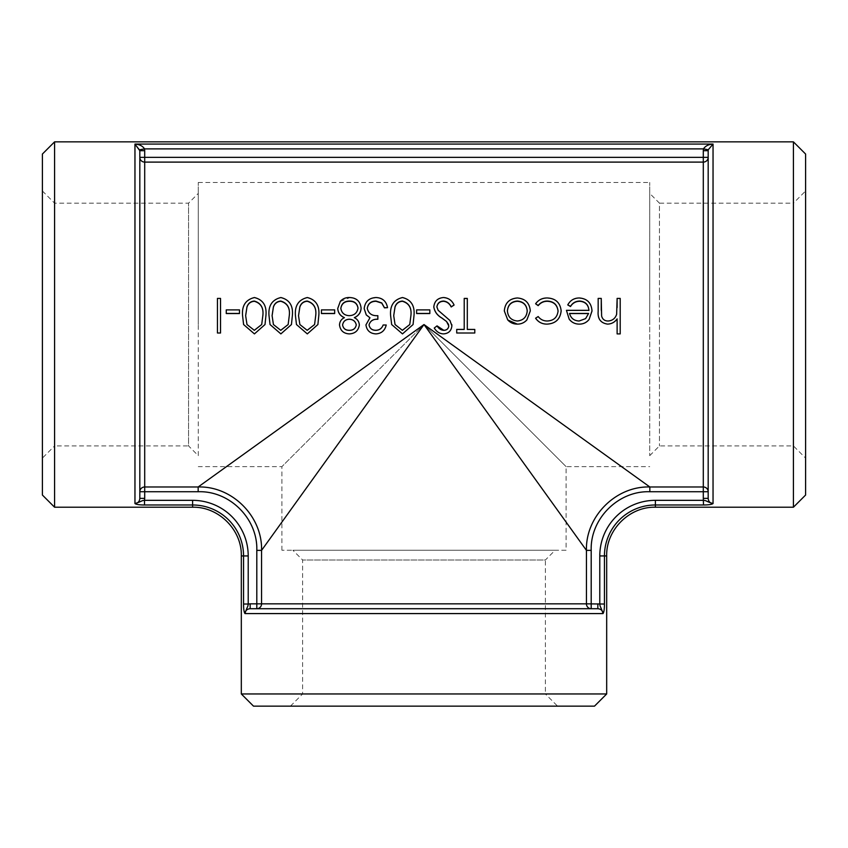 <?xml version="1.0" encoding="UTF-8"?>
<svg xmlns="http://www.w3.org/2000/svg" width="848" height="848" viewBox="0 0 848 848"><rect width="100%" height="100%" fill="white"/><g stroke="black" fill="none" stroke-linecap="round" stroke-linejoin="round"><path stroke-width="0.64" stroke-dasharray="4.24 3.18" d="M217.448 298.666L217.448 332.925L220.533 332.925L220.533 298.666L217.448 298.411M226.257 309.891L226.257 313.548M226.257 310.039L239.475 310.039L239.475 313.548M265.011 324.54L254.432 333.805L243.599 324.54M242.56 315.732C241.733 305.905 245.687 299.927 254.432 297.796C263.028 299.895 266.855 305.874 265.922 315.732M291.447 324.54L280.868 333.805L270.035 324.54M269.007 315.732C268.169 305.905 272.123 299.927 280.868 297.796C289.465 299.895 293.291 305.874 292.359 315.732M317.894 324.54L307.305 333.805L296.471 324.54M295.443 315.732C294.616 305.905 298.57 299.927 307.305 297.796C315.901 299.895 319.738 305.874 318.795 315.732M321.445 309.891L321.445 313.548M321.445 310.039L334.663 310.039L334.663 313.548M337.748 308.598L340.345 301.528L349.471 297.796C356.436 298.008 360.315 301.506 361.1 308.312M354.379 317.682L354.316 317.714C357.421 319.208 359.096 321.636 359.34 324.996C358.428 330.593 355.068 333.529 349.27 333.805C343.525 333.444 340.271 330.476 339.507 324.89C339.709 321.593 341.331 319.198 344.394 317.714L344.33 317.682M386.222 324.996C384.918 330.497 381.505 333.434 375.982 333.805C370.141 333.508 366.792 330.529 365.944 324.879M365.965 324.54L369.908 317.788M364.184 308.789C365.011 301.846 368.975 298.178 376.077 297.796C382.522 298.114 386.338 301.464 387.536 307.845M367.269 308.396L367.269 308.502C368.488 313.696 372.007 316.113 377.848 315.753L377.848 319.272M413.071 324.54L402.493 333.805L391.659 324.54M390.621 315.732C389.794 305.905 393.748 299.927 402.493 297.796C411.089 299.895 414.916 305.874 413.983 315.732M416.622 309.891L416.622 313.548M416.622 310.039L429.841 310.039L429.841 313.548M436.9 306.976L438.13 310.421L449.959 320.555L451.783 324.54M451.878 325.791C451.337 330.837 448.507 333.508 443.409 333.805C439.54 333.603 436.487 331.663 434.25 327.996M448.793 325.95L448.592 324.54M433.805 307.008C434.515 301.294 437.78 298.22 443.631 297.796C448.497 298.167 451.984 300.648 454.083 305.238M474.785 329.406L474.785 332.925L456.722 332.925L456.722 329.406M464.216 298.411L464.216 329.448M464.216 298.666L467.301 298.666L467.301 329.448M504.316 311.068C505.048 303.16 509.372 298.878 517.301 298.231C525.241 298.856 529.576 303.128 530.307 311.068M535.597 318.233L538.183 316.633C540.505 319.59 543.547 321.053 547.32 321.032C553.723 320.703 557.306 317.428 558.069 311.205L558.069 311.152M535.597 303.966C538.469 300.075 542.381 298.167 547.352 298.231C555.61 298.655 560.21 302.895 561.153 310.93M567.768 305.1C570.269 300.542 574.138 298.252 579.375 298.231C587.219 298.867 591.427 303.149 591.999 311.068M566.443 310.474L588.915 310.474M617.121 318.88L617.121 333.805L620.206 333.805L620.206 298.666L617.121 298.411M598.169 298.411L598.169 311.396M598.169 298.666L601.253 298.411M601.253 310.389L601.614 316.092C602.515 319.378 604.677 321.032 608.111 321.032C612.426 320.724 615.277 318.509 616.644 314.385L617.121 307.506M144.701 150.7L144.701 157.346L139.825 157.346A4.876 4.759 -0 0 0 144.701 162.106L144.701 486.975A4.876 4.759 180 0 0 139.825 491.734L139.825 150.7L144.701 150.7L144.542 148.888L139.75 149.757L134.959 144.075C139.443 144.372 142.634 145.973 144.542 148.888L703.458 148.888C705.366 145.973 708.557 144.372 713.041 144.075L713.041 503.564C711.748 504.496 708.557 504.973 703.49 504.984L703.49 500.331C707.221 500.765 705.07 501.03 713.041 503.564C710.062 503.235 708.44 501.507 708.175 498.38L708.175 491.734A4.876 4.759 180 0 0 703.299 486.975L703.299 162.106A4.876 4.759 -0 0 0 708.175 157.346L708.175 150.7L703.299 150.7L703.458 148.888L708.25 149.757L708.175 150.7M703.49 504.984L655.398 504.984A50.954 50.954 0 0 0 604.444 555.938L604.444 604.03L599.79 604.03L599.79 555.938A55.608 55.608 0 0 1 655.398 500.331L703.49 500.331L703.299 498.38L708.175 498.38M604.444 604.03C604.433 609.097 603.956 612.288 603.023 613.581C600.501 605.61 600.225 607.762 599.79 604.03L597.84 603.84L597.84 608.716L591.194 608.716A4.876 4.759 -90 0 1 586.434 603.84L586.434 550.373C585.47 516.421 615.881 485.925 649.833 486.975L703.299 486.975L703.299 491.734L708.175 491.734M606.68 693.961L241.32 693.961M244.521 612.871L244.213 611.853M243.927 610.263L243.556 604.03L248.21 604.03C247.786 607.709 247.499 605.62 244.977 613.581C245.305 610.602 247.033 608.981 250.16 608.716L597.84 608.716C600.967 608.981 602.695 610.602 603.023 613.581L244.977 613.581M793.421 507.221L793.421 141.86M54.579 507.221L54.579 141.86M192.602 507.221L192.602 504.984L144.51 504.984C139.443 504.973 136.263 504.496 134.959 503.564C142.93 501.041 140.779 500.765 144.51 500.331L192.602 500.331A55.608 55.608 0 0 1 248.21 555.938L248.21 604.03L250.16 603.84L250.16 608.716L591.194 608.716L256.806 608.716L256.806 550.373L261.566 550.373L261.566 603.84A4.876 4.759 90 0 1 256.806 608.716M144.51 504.984L144.701 498.38L139.825 498.38L139.825 491.734L144.701 491.734L144.701 498.38M139.75 149.757L139.825 498.38C139.56 501.507 137.938 503.235 134.959 503.564L134.959 144.075L713.041 144.075L708.25 149.757M708.175 157.346L144.701 157.346L144.701 162.106L703.299 162.106L703.299 150.7M144.701 486.975L144.701 491.734L198.167 491.734L198.167 486.975C232.119 485.925 262.53 516.421 261.566 550.373L424 324.54L649.833 486.975L649.833 491.734C618.256 490.589 590.123 518.796 591.194 550.373L586.434 550.373L424 324.54L281.918 466.623L424 324.54L281.918 466.623L424 324.54L566.082 466.623L424 324.54L566.082 466.623L424 324.54L198.167 486.975L144.701 486.975M139.825 157.346L139.825 491.734M591.194 550.373L591.194 608.716M649.716 193.418L649.716 455.662L649.716 193.418L659.458 203.16L659.458 445.921L659.458 203.16L793.421 203.16L793.421 445.921L793.421 203.16L805.6 190.98L805.6 458.1L805.6 190.98M805.6 495.041L805.6 154.039M290.44 706.14L302.619 693.961L302.619 559.998L292.878 550.257L555.122 550.257L545.381 559.998L302.619 559.998L545.381 559.998L545.381 693.961L302.619 693.961L545.381 693.961L557.56 706.14L290.44 706.14L557.56 706.14M594.501 706.14L253.499 706.14M42.4 190.98L54.579 203.16L188.542 203.16L198.284 193.418L198.284 455.662L188.542 445.921L188.542 203.16L188.542 445.921L54.579 445.921L54.579 203.16L54.579 445.921L42.4 458.1L42.4 190.98L42.4 458.1M42.4 495.041L42.4 154.039M198.284 455.662L198.284 193.418M198.284 324.54L198.284 182.458L198.284 324.54M649.716 324.54L649.716 182.458L649.716 324.54M555.122 550.257L292.878 550.257M566.082 550.257L281.918 550.257L566.082 550.257L566.082 466.623L649.716 466.623M569.527 313.442L569.527 313.548C570.884 318.329 574.085 320.83 579.131 321.032L585.608 318.625M585.608 318.678L588.597 313.442M507.401 310.983L507.401 311.046C507.963 317.088 511.27 320.417 517.312 321.032C523.364 320.427 526.672 317.099 527.223 311.046L527.223 310.983M393.705 315.753L395.051 324.54M409.764 324.54L410.898 315.71M356.255 324.943L356.213 324.392M340.832 308.439L340.832 308.534C341.627 313.103 344.426 315.509 349.238 315.753C354.305 315.541 357.231 313.029 358.015 308.216L358.015 308.142M298.528 315.753L299.863 324.54M314.587 324.54L315.71 315.71M272.091 315.753L273.427 324.54M288.15 324.54L289.274 315.71M245.644 315.753L246.991 324.54M261.703 324.54L262.838 315.71M655.398 507.221L655.398 500.331M606.68 555.938L599.79 555.938M241.32 555.938L248.21 555.938M243.556 604.03L243.556 555.938A50.954 50.954 0 0 0 192.602 504.984L192.602 500.331M703.299 498.38L703.299 491.734L649.833 491.734M256.806 550.373C257.877 518.796 229.744 490.589 198.167 491.734M250.16 603.84L597.84 603.84M649.716 455.662L659.458 445.921L793.421 445.921L805.6 458.1M281.918 550.257L281.918 466.623L198.284 466.623M198.284 182.458L649.716 182.458"/><path stroke-width="1.27" d="M239.475 313.548L226.257 313.548L226.257 309.891L239.475 309.891L239.475 313.548M243.599 324.54L242.56 315.647C241.733 305.725 245.687 299.683 254.432 297.531C263.06 299.715 266.887 305.757 265.922 315.647L265.011 324.54L254.432 333.9L243.599 324.54L242.56 315.647M270.035 324.54L269.007 315.647C268.169 305.725 272.123 299.683 280.868 297.531C289.497 299.715 293.323 305.757 292.359 315.647L291.447 324.54L280.868 333.9L270.035 324.54L269.007 315.647M296.471 324.54L295.443 315.647C294.616 305.725 298.57 299.683 307.305 297.531C315.933 299.715 319.77 305.757 318.795 315.647L317.894 324.54L307.305 333.9L296.471 324.54L295.443 315.647M334.663 313.548L321.445 313.548L321.445 309.891L334.663 309.891L334.663 313.548M361.1 308.153C360.782 312.605 358.524 315.763 354.316 317.64C357.421 319.155 359.096 321.604 359.34 324.996L359.34 324.996C358.428 330.646 355.068 333.614 349.27 333.9C343.525 333.54 340.271 330.54 339.507 324.901L339.507 324.89C339.698 321.562 341.331 319.145 344.394 317.64C340.26 315.816 338.045 312.742 337.748 308.439L340.345 301.305C342.783 298.676 345.825 297.415 349.471 297.531C356.436 297.743 360.305 301.284 361.1 308.153L361.1 308.312C360.813 312.689 358.556 315.827 354.316 317.714M344.394 317.714C340.26 315.901 338.045 312.859 337.748 308.598L337.748 308.439M387.536 307.676L384.451 307.676L381.759 302.916L376.024 301.051C370.979 301.114 368.064 303.542 367.269 308.343C368.477 313.59 372.007 316.028 377.848 315.668L377.848 319.272C373.184 319.018 370.247 320.894 369.028 324.89C369.781 328.483 372.081 330.285 375.95 330.285C379.48 330.137 381.876 328.377 383.137 324.996L386.222 324.996C384.918 330.55 381.505 333.518 375.982 333.9C370.141 333.593 366.792 330.593 365.944 324.89L369.961 317.746L366.241 314.884L364.184 308.64C365.011 301.623 368.975 297.924 376.077 297.531C382.522 297.871 386.349 301.252 387.536 307.676L384.451 307.845L381.759 303.118L376.024 301.284C370.968 301.347 368.053 303.754 367.269 308.502M369.961 317.809L366.241 314.884M391.659 324.54L390.621 315.647C389.794 305.725 393.748 299.683 402.493 297.531C411.121 299.715 414.948 305.757 413.983 315.647L413.071 324.54L402.493 333.9L391.659 324.54L390.621 315.647M429.841 313.548L416.622 313.548L416.622 309.891L429.841 309.891L429.841 313.548M454.083 305.047L451.178 306.796C449.578 303.425 447.055 301.506 443.631 301.051C439.709 301.188 437.462 303.139 436.89 306.891L438.13 310.283L449.959 320.523L451.878 325.791C451.359 330.879 448.528 333.571 443.409 333.9C439.55 333.688 436.497 331.738 434.25 328.028L437.038 325.876L443.748 330.285C446.716 330.222 448.391 328.77 448.793 325.939L446.525 321.466L441.903 318.011C437.314 315.382 434.611 311.661 433.805 306.838C434.515 301.072 437.78 297.966 443.631 297.531C448.497 297.913 451.984 300.415 454.083 305.047L451.178 306.965C449.578 303.626 447.066 301.729 443.631 301.284C439.709 301.411 437.473 303.34 436.89 307.061M448.592 324.54L446.525 321.498L441.903 318.074C437.314 315.467 434.611 311.788 433.805 307.008L433.805 306.838M456.722 329.448L464.216 329.448L464.216 298.411L467.301 298.411L467.301 329.448L474.785 329.448L474.785 333.01L456.722 333.01L456.722 329.406L464.216 329.406M467.301 329.406L474.785 329.448M530.307 310.93L526.873 319.919C524.297 322.728 521.107 324.127 517.301 324.116L517.301 324.116C513.506 324.127 510.326 322.728 507.761 319.94L504.316 310.93C505.037 302.948 509.372 298.634 517.301 297.977C525.241 298.613 529.576 302.937 530.307 310.93L526.873 319.961C524.297 322.738 521.107 324.127 517.301 324.116L507.761 319.982L504.316 310.93M558.069 311.205C557.327 304.92 553.733 301.612 547.31 301.284C543.568 301.294 540.526 302.757 538.183 305.651L535.597 303.764C538.469 299.842 542.391 297.902 547.352 297.977C555.61 298.411 560.21 302.683 561.153 310.792L561.153 310.93C560.221 319.219 555.535 323.618 547.098 324.116C542.169 324.148 538.342 322.187 535.597 318.233L538.183 316.548C540.505 319.537 543.547 321.021 547.32 321C553.723 320.661 557.306 317.353 558.069 311.068C557.327 304.718 553.733 301.379 547.31 301.051L547.31 301.284M591.999 311.068L589.116 319.431C586.593 322.569 583.329 324.127 579.29 324.116C575.114 324.116 571.743 322.473 569.178 319.177L566.443 310.336L588.915 310.336C588.448 304.633 585.385 301.538 579.756 301.051L579.756 301.284C575.697 301.337 572.612 303.086 570.513 306.531L567.768 304.909C570.269 300.319 574.138 297.998 579.375 297.977C587.208 298.623 591.427 302.937 591.999 310.93L591.999 311.068M588.915 310.474C588.448 304.824 585.385 301.761 579.756 301.284M617.121 318.933C614.747 322.229 611.567 323.957 607.56 324.116C600.649 323.046 597.522 318.816 598.169 311.396L598.169 311.396M601.253 298.666L601.614 316.007C602.515 319.336 604.677 321 608.111 321C612.426 320.692 615.277 318.456 616.644 314.29L617.121 298.666M606.68 693.961L594.501 706.14L253.499 706.14L241.32 693.961L606.68 693.961L606.68 555.938L599.79 555.938L599.79 604.03C600.214 607.709 600.501 605.62 603.023 613.581C603.956 612.277 604.433 609.097 604.444 604.03L586.434 603.84A4.876 4.759 -90 0 0 591.194 608.716L591.194 550.373C590.123 518.796 618.256 490.589 649.833 491.734L649.833 486.975L424 324.54L198.167 486.975L144.701 486.975L144.701 162.106A4.876 4.759 0 0 1 139.825 157.346L144.701 157.346L144.701 150.7L139.825 150.7L139.825 157.346M144.51 504.984L144.51 500.331C140.832 500.755 142.92 501.041 134.959 503.564C136.263 504.496 139.443 504.973 144.51 504.984L192.602 504.984A50.954 50.954 0 0 1 243.556 555.938L243.556 604.03C243.567 609.097 244.044 612.288 244.977 613.581L244.521 612.871M244.213 611.853L243.927 610.263M54.579 141.86L54.579 507.221L42.4 495.041L42.4 154.039L54.579 141.86L793.421 141.86L793.421 507.221L655.398 507.221L655.398 504.984L703.49 504.984C708.557 504.973 711.737 504.496 713.041 503.564C705.017 501.073 707.253 500.723 703.49 500.331L655.398 500.331A55.608 55.608 0 0 0 599.79 555.938M703.49 504.984L703.299 498.38L708.175 498.38C708.44 501.507 710.062 503.235 713.041 503.564L713.041 144.075C708.557 144.372 705.366 145.973 703.458 148.888L708.25 149.757L713.041 144.075L134.959 144.075L139.825 150.7L139.825 498.38C139.56 501.507 137.938 503.235 134.959 503.564L134.959 144.075C139.443 144.372 142.634 145.973 144.542 148.888L139.75 149.757M243.556 604.03L248.21 604.03L248.21 555.938A55.608 55.608 0 0 0 192.602 500.331L144.51 500.331L144.701 498.38L139.825 498.38L139.825 491.734A4.876 4.759 180 0 1 144.701 486.975L144.701 491.734L139.825 491.734M597.84 603.84L597.84 608.716L250.16 608.716C247.033 608.981 245.305 610.602 244.977 613.581C247.499 605.61 247.775 607.762 248.21 604.03L250.16 603.84L250.16 608.716L256.806 608.716A4.876 4.759 90 0 0 261.566 603.84L261.566 550.373C262.53 516.421 232.119 485.925 198.167 486.975L198.167 491.734C229.744 490.589 257.877 518.796 256.806 550.373L261.566 550.373L424 324.54L586.434 550.373L586.434 603.84L256.806 603.84L256.806 608.716M144.701 150.7L144.542 148.888L703.458 148.888L703.299 150.7L708.175 150.7L708.25 149.757M708.175 491.734L708.175 157.346A4.876 4.759 0 0 1 703.299 162.106L703.299 486.975A4.876 4.759 180 0 1 708.175 491.734L703.299 491.734L703.299 498.38M703.299 150.7L703.299 162.106L144.701 162.106L144.701 157.346L708.175 157.346M591.194 550.373L586.434 550.373C585.47 516.421 615.881 485.925 649.833 486.975L703.299 486.975L703.299 491.734L649.833 491.734M708.175 150.7L708.175 498.38M591.194 608.716L597.84 608.716C600.967 608.981 602.695 610.602 603.023 613.581L244.977 613.581M793.421 141.86L805.6 154.039L805.6 495.041L793.421 507.221M601.253 310.251L601.253 298.411L598.169 298.411L598.169 311.269C597.522 318.753 600.649 323.035 607.56 324.116L607.56 324.116C611.556 323.957 614.747 322.208 617.121 318.88L617.121 333.9L620.206 333.9L620.206 298.411L617.121 298.411L617.121 307.506M591.999 310.93L589.116 319.431M589.116 319.389C586.593 322.547 583.329 324.127 579.29 324.116L579.29 324.116C575.114 324.116 571.743 322.452 569.178 319.124L569.178 319.177M569.178 319.124L566.443 310.336M579.756 301.051C575.697 301.114 572.612 302.884 570.513 306.351L570.513 306.531M570.513 306.351L567.768 304.909M579.131 321L585.608 318.625L588.597 313.442L569.527 313.442C570.884 318.276 574.085 320.788 579.131 321M588.565 313.548L569.559 313.548M547.31 301.051C543.568 301.072 540.526 302.545 538.183 305.471L538.183 305.651M538.183 305.471L535.597 303.764M561.153 310.792C560.231 319.166 555.535 323.607 547.098 324.116L547.098 324.116C542.169 324.137 538.342 322.166 535.597 318.17M527.223 310.909C526.672 304.835 523.364 301.549 517.312 301.051C511.259 301.538 507.952 304.824 507.401 310.909C507.963 317.014 511.27 320.374 517.312 321C523.364 320.385 526.661 317.025 527.223 310.909M527.223 311.046C526.672 305.026 523.375 301.771 517.312 301.284L517.312 301.051M517.312 301.284C511.259 301.761 507.952 305.015 507.401 311.046M451.878 325.802L451.783 324.54M434.25 328.028L437.038 325.876C438.734 328.653 440.971 330.137 443.748 330.338L443.748 330.285M443.748 330.338C446.716 330.275 448.401 328.812 448.793 325.95M429.841 313.442L416.622 313.442M413.983 315.647L413.071 324.54M402.387 301.051C398.677 301.379 396.217 303.34 395.009 306.965L393.705 315.668L395.051 324.54L402.387 330.338L409.764 324.54L410.898 315.668C411.821 307.888 408.99 303.022 402.387 301.051L402.387 301.284C398.687 301.591 396.228 303.542 395.009 307.135L395.009 306.965M395.009 307.135L393.705 315.753M395.051 324.54L402.387 330.338M402.387 330.285L409.764 324.54M410.898 315.753C411.821 308.047 408.99 303.224 402.387 301.284M386.222 325.007L383.137 324.996C381.876 328.409 379.48 330.19 375.95 330.338L375.95 330.285M366.241 314.788L364.184 308.64M377.848 319.219C373.184 318.965 370.247 320.851 369.028 324.901C369.781 328.526 372.081 330.338 375.95 330.338M358.015 308.047C357.231 303.372 354.369 301.04 349.44 301.051C344.426 301.125 341.564 303.573 340.832 308.375C341.627 312.986 344.426 315.414 349.238 315.668C354.305 315.456 357.231 312.912 358.015 308.047M342.624 324.54L342.592 325.017C343.313 328.6 345.602 330.349 349.44 330.285C353.266 330.275 355.535 328.494 356.255 324.943C355.482 321.307 353.171 319.399 349.312 319.219C345.486 319.389 343.249 321.318 342.592 325.017C343.313 328.632 345.592 330.413 349.44 330.338C353.266 330.328 355.535 328.536 356.255 324.943L356.234 324.54M356.255 324.943C355.482 321.339 353.171 319.442 349.312 319.272L349.312 319.219M349.312 319.272C345.486 319.442 343.249 321.35 342.592 325.017L342.603 325.219M358.015 308.216C357.22 303.573 354.358 301.263 349.44 301.284L349.44 301.051M349.44 301.284C344.426 301.358 341.564 303.775 340.832 308.534M334.663 313.442L321.445 313.442M318.795 315.647L317.894 324.54M307.199 301.051C303.499 301.379 301.04 303.34 299.832 306.965L298.528 315.668L299.863 324.54L307.199 330.338L314.587 324.54L315.71 315.668C316.643 307.888 313.802 303.022 307.199 301.051L307.199 301.284C303.51 301.591 301.051 303.542 299.832 307.135L299.832 306.965M299.832 307.135L298.528 315.753M299.863 324.54L307.199 330.338M307.199 330.285L314.587 324.54M315.71 315.753C316.643 308.047 313.802 303.224 307.199 301.284M292.359 315.647L291.447 324.54M280.762 301.051C277.063 301.379 274.604 303.34 273.395 306.965L272.091 315.668L273.427 324.54L280.762 330.338L288.15 324.54L289.274 315.668C290.207 307.888 287.366 303.022 280.762 301.051L280.762 301.284C277.063 301.591 274.604 303.542 273.395 307.135L273.395 306.965M273.395 307.135L272.091 315.753M273.427 324.54L280.762 330.338M280.762 330.285L288.15 324.54M289.274 315.753C290.207 308.047 287.366 303.224 280.762 301.284M265.922 315.647L265.011 324.54M254.326 301.051C250.616 301.379 248.167 303.34 246.948 306.965L245.644 315.668L246.991 324.54L254.326 330.338L261.703 324.54L262.838 315.668C263.76 307.888 260.93 303.022 254.326 301.051L254.326 301.284C250.626 301.591 248.167 303.542 246.948 307.135L246.948 306.965M246.948 307.135L245.644 315.753M246.991 324.54L254.326 330.338M254.326 330.285L261.703 324.54M262.838 315.753C263.76 308.047 260.93 303.224 254.326 301.284M239.475 313.442L226.257 313.442M217.448 298.411L217.448 333.01L220.533 333.01L220.533 298.411L217.448 298.411M604.444 604.03L604.444 555.938A50.954 50.954 0 0 1 655.398 504.984L655.398 500.331M248.21 555.938L241.32 555.938C241.987 529.905 218.636 506.553 192.602 507.221L192.602 500.331M144.701 498.38L144.701 491.734L198.167 491.734M256.806 550.373L256.806 603.84L250.16 603.84M241.32 693.961L241.32 555.938M655.398 507.221C629.364 506.553 606.013 529.905 606.68 555.938M54.579 507.221L192.602 507.221"/></g></svg>
